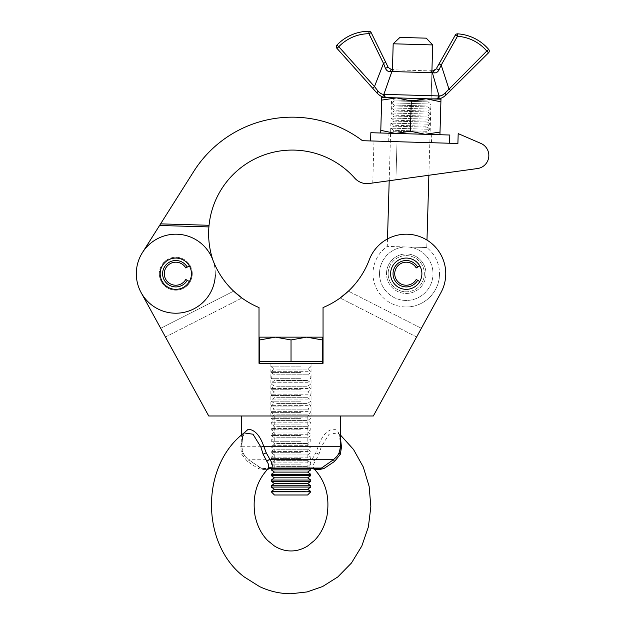 <?xml version="1.0" encoding="UTF-8"?>
<svg xmlns="http://www.w3.org/2000/svg" width="625" height="625" viewBox="0 0 625 625"><rect width="100%" height="100%" fill="white"/><g stroke="black" fill="none" stroke-linecap="round" stroke-linejoin="round"><path stroke-width="0.47" stroke-dasharray="3.12 2.34" d="M291.031 363.312L270.125 363.312L291.031 363.312M291.031 415.984L270.125 415.984L291.031 415.984M160.18 273.711A15.633 15.633 0 0 0 175.812 289.344A15.633 15.633 0 0 0 191.453 273.711A15.633 15.633 0 0 0 175.812 258.07A15.633 15.633 0 0 0 160.18 273.711A15.633 15.633 0 0 0 175.812 289.344A15.633 15.633 0 0 0 191.453 273.711A15.633 15.633 0 0 0 175.812 258.07A15.633 15.633 0 0 0 160.18 273.711A15.633 15.633 0 0 0 175.812 289.344A15.633 15.633 0 0 0 191.453 273.711A15.633 15.633 0 0 0 175.812 258.07A15.633 15.633 0 0 0 160.18 273.711M390.609 273.711A15.633 15.633 0 0 0 406.25 289.344A15.633 15.633 0 0 0 421.883 273.711A15.633 15.633 0 0 0 406.25 258.07A15.633 15.633 0 0 0 390.609 273.711A15.633 15.633 0 0 0 406.25 289.344A15.633 15.633 0 0 0 421.883 273.711A15.633 15.633 0 0 0 406.25 258.07A15.633 15.633 0 0 0 390.609 273.711A15.633 15.633 0 0 0 406.25 289.344A15.633 15.633 0 0 0 421.883 273.711A15.633 15.633 0 0 0 406.25 258.07A15.633 15.633 0 0 0 390.609 273.711M160.688 328.312L233.656 291.141A83.617 83.617 0 0 1 212.781 259.789A39.5 39.5 0 0 0 136.312 273.711A39.5 39.5 0 0 0 141.172 292.695L208.734 415.984L373.328 415.984L440.891 292.695A39.5 39.5 0 0 0 422.742 237.812A39.5 39.5 0 0 0 369.281 259.789A83.617 83.617 0 0 1 348.406 291.141L421.367 328.312L416.625 336.984L440.891 292.695A39.5 39.5 0 0 0 422.742 237.812A39.5 39.5 0 0 0 369.281 259.789A83.617 83.617 0 0 1 323.047 307.562L323.047 363.312L259.016 363.312L259.016 307.562A83.617 83.617 0 0 1 212.781 259.789A39.5 39.5 0 0 0 136.312 273.711A39.5 39.5 0 0 0 141.172 292.695L165.438 336.984L160.688 328.312L233.656 291.141A83.617 83.617 0 0 1 212.781 259.789A39.5 39.5 0 0 0 136.312 273.711A39.5 39.5 0 0 0 209.578 294.219A39.5 39.5 0 0 0 176.695 234.219A39.5 39.5 0 0 0 141.172 292.695M440.891 292.695A39.5 39.5 0 0 0 422.742 237.812A39.5 39.5 0 0 0 369.281 259.789A83.617 83.617 0 0 1 348.406 291.141L421.367 328.312M416.625 336.984L340.125 298L416.625 336.984M165.438 336.984L241.938 298L165.438 336.984M160.594 223.867L209.055 225.281A83.617 83.617 0 0 1 354.719 178.117A16.461 16.461 0 0 0 369.266 183.484L477.461 168.547A13.164 13.164 0 0 0 480.883 143.414A13.164 13.164 0 0 1 477.461 168.547A13.164 13.164 0 0 0 480.883 143.414L458.188 133.609L457.898 143.484L458.188 133.609L457.898 143.484L362.469 140.703A116.531 116.531 0 0 0 193.75 171.422L160.594 223.867L209.055 225.281L160.594 223.867L159.57 225.484L208.906 226.922A83.617 83.617 0 0 0 213.281 261.188A39.5 39.5 0 0 1 215.297 274.859A39.5 39.5 0 0 0 213.281 261.188A83.617 83.617 0 0 1 212.969 260.281M192.266 274.188A16.461 16.461 0 0 1 175.336 290.164A16.461 16.461 0 0 1 159.359 273.227A16.461 16.461 0 0 0 175.336 290.164A16.461 16.461 0 0 0 192.266 274.188A16.461 16.461 0 0 0 176.289 257.258A16.461 16.461 0 0 0 159.359 273.227A16.461 16.461 0 0 1 176.289 257.258A16.461 16.461 0 0 1 192.266 274.188M215.297 274.859A39.5 39.5 0 0 1 174.664 313.195A39.5 39.5 0 0 1 142.422 252.602A39.5 39.5 0 0 0 136.328 272.562M385.648 97.547A2.469 2.141 95.7 0 1 383.867 94.328C382.109 94.453 380.188 93.43 378.102 91.25A2.469 0.852 138.1 0 0 377.148 93.227C380.148 96.055 382.977 97.5 385.648 97.547L386.57 97.602A2.469 2.07 91.7 0 1 384.688 94.383L383.867 94.328L391.891 71.539L434.172 72.883A2.469 1.656 91.7 0 0 432.625 70.953L392.43 69.781L431.922 70.93L428.875 175.258L372.766 183L477.461 168.547M480.883 143.414L458.188 133.609M457.898 143.484L449.57 143.242M142.422 252.602L159.57 225.484M425.992 274.289A19.75 19.75 0 0 1 405.672 293.453A19.75 19.75 0 0 1 386.508 273.133A19.75 19.75 0 0 0 405.672 293.453A19.75 19.75 0 0 0 425.992 274.289A19.75 19.75 0 0 0 406.82 253.969A19.75 19.75 0 0 0 386.508 273.133A19.75 19.75 0 0 1 406.82 253.969A19.75 19.75 0 0 1 425.992 274.289M388.148 273.18A18.109 18.109 0 0 0 405.719 291.805A18.109 18.109 0 0 0 424.344 274.234A18.109 18.109 0 0 1 405.719 291.805A18.109 18.109 0 0 1 388.148 273.18A18.109 18.109 0 0 1 406.773 255.609A18.109 18.109 0 0 1 424.344 274.234A18.109 18.109 0 0 0 406.773 255.609A18.109 18.109 0 0 0 388.148 273.18M426.289 38.164L399.961 37.398M393.188 43.789L432.68 44.938M407.023 246.977L426.773 247.555L407.023 246.977A26.742 26.742 0 0 0 379.516 272.93A26.742 26.742 0 0 0 405.469 300.445A26.742 26.742 0 0 0 432.984 274.492A26.742 26.742 0 0 0 407.023 246.977A26.742 26.742 0 0 0 379.516 272.93A26.742 26.742 0 0 0 405.469 300.445A26.742 26.742 0 0 0 432.984 274.492A26.742 26.742 0 0 0 407.023 246.977L387.281 246.398L407.023 246.977M387.5 238.937L387.281 246.398A33.25 33.25 0 0 0 405.281 306.945C423.023 307.922 439.422 292.453 439.484 274.68A33.25 33.25 0 0 0 426.773 247.555L426.984 240.086M449.812 135.016L370.836 132.711M440.016 132.078L425.133 134.297L439.938 134.727L440.898 101.836L426.164 98.758L431.102 98.898L428.078 100.969L394.516 99.992L428.078 100.969L428.055 101.875L430.953 104.039L391.469 102.883L430.953 104.039L427.93 106.023L394.367 105.047L391.469 102.883L394.492 100.898L428.055 101.875L394.492 100.898L394.516 99.992L391.617 97.836L431.102 98.984L391.617 97.75L426.164 98.758L411.281 100.969L410.398 131.219L395.516 133.43L380.789 130.352L380.711 133L395.516 133.43L380.711 133M427.906 106.93L430.805 109.094L391.32 107.938L430.805 109.094L427.781 111.078L394.219 110.102L391.32 107.938L394.344 105.953L427.906 106.93L394.344 105.953L394.367 105.047L427.93 106.023L427.906 106.93M427.758 111.984L430.656 114.141L391.172 112.992L430.656 114.141L427.641 116.133L394.07 115.148L391.172 112.992L394.195 111.008L427.758 111.984L394.195 111.008L394.219 110.102L427.781 111.078L427.758 111.984M427.609 117.039L430.516 119.195L391.023 118.047L430.516 119.195L427.492 121.188L393.93 120.203L391.023 118.047L394.047 116.055L427.609 117.039L394.047 116.055L394.07 115.148L427.641 116.133L427.609 117.039M427.461 122.086L430.367 124.25L390.875 123.102L430.367 124.25L427.344 126.234L393.781 125.258L390.875 123.102L393.898 121.109L427.461 122.086L393.898 121.109L393.93 120.203L427.492 121.188L427.461 122.086M427.312 127.141L430.219 129.305L390.734 128.148L430.219 129.305L427.195 131.289L393.633 130.312L390.734 128.148L393.75 126.164L427.312 127.141L393.75 126.164L393.781 125.258L427.344 126.234L427.312 127.141M390.578 133.289L430.008 134.398L390.641 133.25L393.609 131.219L427.172 132.195L393.609 131.219L393.633 130.312L427.195 131.289L427.172 132.195L430.07 134.352L390.586 133.203L430.07 134.438L390.578 133.289L430.07 134.438M411.281 100.969L396.555 97.891L437.078 99.039A2.469 2.141 87.6 0 0 439.039 95.938L432.359 72.719A2.469 1.984 91.7 0 0 430.516 70.891L431.922 70.93L431.102 98.898L391.617 97.75L431.102 98.898L396.555 97.891L381.672 100.109L380.789 130.352M440.898 101.836L440.977 99.188L391.617 97.75L431.102 98.898M439.938 134.727L425.133 134.297L410.398 131.219M381.672 100.109L381.742 97.461L396.555 97.891M425.133 134.297L395.516 133.43L425.133 134.297M389.195 180.734L391.617 97.75M439.039 95.938L384.688 94.383M388.75 71.445L391.891 71.539A2.469 1.984 91.7 0 1 393.844 69.82L391.734 69.758L388.297 67.555L385.734 62.32L383.516 63.406L374.484 86.555L338.797 46.727A42.055 42.055 0 0 1 368.953 33.719L383.516 63.406L385.445 68.383L387.422 70.867M446.742 94.305L450.594 90.477L448.859 88.727L441.195 65.086L439.039 63.875L436.742 67.938M439.031 98.812L443.594 97M434.172 72.883C436.148 73.086 437.75 72.109 438.977 69.945L441.195 65.086L457.461 36.297L455.312 35.086L439.039 63.875M337.008 45.016L338.797 46.727L336.961 48.367A2.469 2.469 0 0 1 337.008 45.016A44.523 44.523 0 0 1 368.938 31.25A2.469 2.469 0 0 1 371.172 32.633A2.469 2.469 0 0 0 368.938 31.25A44.523 44.523 0 0 0 337.008 45.016A2.469 2.469 0 0 0 336.961 48.367L376.273 92.25M457.617 33.836A44.523 44.523 0 0 1 488.688 49.438A2.469 2.469 0 0 1 488.547 52.789L486.805 51.039L488.688 49.438A44.523 44.523 0 0 0 457.617 33.836A2.469 2.469 0 0 0 455.312 35.086A2.469 2.469 0 0 1 457.617 33.836L457.461 36.297A42.055 42.055 0 0 1 486.805 51.039L444.969 93.195L440.273 95.844M378.102 91.25L374.484 86.555L372.648 88.203M385.445 68.383A2.469 0.516 153.9 0 1 388.297 67.555M390.07 71.594A2.469 1.656 91.7 0 1 391.734 69.758M438.977 69.945A2.469 0.516 29.5 0 0 436.18 68.945M436.148 99.047A2.469 2.07 91.7 0 0 438.219 95.945M445.812 95.227A2.469 0.852 45.2 0 0 444.969 93.195M189.352 281.531L187.25 280.312A13.211 13.211 0 0 1 162.602 273.711A13.211 13.211 0 0 1 187.25 267.109L189.391 265.875A15.68 15.68 0 0 0 160.133 273.711A15.68 15.68 0 0 0 175.812 289.391A15.68 15.68 0 0 1 160.133 273.711A15.68 15.68 0 0 1 189.391 265.875L189.352 265.891M189.391 281.547A15.68 15.68 0 0 1 175.812 289.391A15.68 15.68 0 0 0 189.391 281.547M187.25 267.109L185.789 267.953A11.523 11.523 0 0 0 164.289 273.711A11.523 11.523 0 0 0 185.789 279.469L187.25 280.312M419.789 281.531L417.688 280.312A13.211 13.211 0 0 1 393.039 273.711A13.211 13.211 0 0 1 417.688 267.109L419.828 265.875A15.68 15.68 0 0 0 390.57 273.711A15.68 15.68 0 0 0 406.25 289.391A15.68 15.68 0 0 1 390.57 273.711A15.68 15.68 0 0 1 419.828 265.875L419.789 265.891M419.828 281.547A15.68 15.68 0 0 1 406.25 289.391A15.68 15.68 0 0 0 419.828 281.547M417.688 267.109L416.227 267.953A11.523 11.523 0 0 0 394.727 273.711A11.523 11.523 0 0 0 416.227 279.469L417.688 280.312M244.102 432.914L240.586 447.062L241.695 454.234L247.469 461.406L258.172 468.578L262.664 469.5L267.602 469.289M315.047 469.5L313.969 468.578C312.828 466.547 313.234 464.156 315.188 461.406L318.969 454.234L321.156 447.062L329.062 434.219L337.953 432.906C338.812 434.797 339.742 432.203 340.305 446.328L340.305 446.328A3.289 1 178.9 0 0 340.406 446.562M276.492 415.984L307.82 415.984L276.492 415.984M276.492 468.656L307.82 468.656L276.492 468.656M267.016 469.5A3.289 3.219 90 0 1 269.164 468.656L260.953 468.062L248.672 459.742L245.312 456.609L243.062 452.906L241.75 446.258L243.047 433.781M333.797 415.984L241.648 415.984L333.797 415.984M338.984 452.961A3.289 0.742 23.6 0 1 338.992 452.914L336.75 456.609L339 452.906L340.312 446.258C340.773 435.492 338.602 429.812 333.797 429.227C327.219 429.82 322.07 435.5 318.336 446.258L315.766 452.906L311.961 459.742C309.812 462.969 309.266 465.742 310.328 468.062L312.891 468.656L321.109 468.062L330.5 461.766L321.312 467.914A3.289 2.094 59.8 0 0 321.109 468.062L321.508 468.062M262.664 469.5A3.289 2.211 90 0 1 264.148 468.656L312.891 468.656M340.406 434.969L337.953 432.914L340.406 437.68M313.969 468.578A3.289 2.945 -29.3 0 0 310.328 468.062L260.555 468.062L251.562 461.766L260.75 467.914A3.289 2.094 120.2 0 0 258.172 468.578M321.156 447.062A3.289 0.555 15 0 1 318.336 446.258L241.648 446.258C241.688 450.125 242.906 453.57 245.312 456.602L243.062 452.914A3.289 0.742 -23.6 0 0 243.062 452.906M340.406 446.258L340.312 446.258A3.289 1 178.9 0 0 340.305 446.328L338.992 452.914A3.289 0.742 23.6 0 1 339 452.906M321.984 467.727A3.289 2.094 59.8 0 0 321.312 467.914L317.914 468.656M240.586 447.062A3.289 1 1.1 0 0 241.75 446.328L241.75 446.328A3.289 1 1.1 0 0 241.75 446.258L241.648 434.969M262.438 468.656L260.953 468.062A3.289 2.094 120.2 0 0 260.75 467.914L264.148 468.656M310.781 491.82L271.281 491.82M310.781 491.492L271.281 491.492M307.609 494.992L274.453 494.992M307.609 489.266L274.453 489.266M310.781 487.047L271.281 487.047M310.781 485.766L271.281 485.766M307.609 483.547L274.453 483.547M310.781 481.32L271.281 481.32M310.781 480.047L271.281 480.047M307.609 477.82L274.453 477.82M310.781 475.602L271.281 475.602M310.781 474.32L271.281 474.32M307.609 472.102L274.453 472.102M310.781 469.875L271.281 469.875M308.133 468.594L271.281 468.594L308.133 468.594M276.672 466.375L307.609 466.375L276.672 466.375M300.906 464.156L271.281 464.156L300.906 464.156M308.133 462.875L271.281 462.875L308.133 462.875M276.672 460.648L307.609 460.648L276.672 460.648M300.906 458.43L271.281 458.43L300.906 458.43M308.133 457.148L271.281 457.148L308.133 457.148M276.672 454.93L307.609 454.93L276.672 454.93M300.906 452.703L271.281 452.703L300.906 452.703M308.133 451.43L271.281 451.43L308.133 451.43M276.672 449.203L307.609 449.203L276.672 449.203M300.906 446.984L271.281 446.984L300.906 446.984M308.133 445.703L271.281 445.703L308.133 445.703M276.672 443.484L307.609 443.484L276.672 443.484M300.906 441.258L271.281 441.258L300.906 441.258M308.133 439.977L271.281 439.977L308.133 439.977M276.672 437.758L307.609 437.758L276.672 437.758M300.906 435.539L271.281 435.539L300.906 435.539M308.133 434.258L271.281 434.258L308.133 434.258M276.672 432.031L307.609 432.031L276.672 432.031M300.906 429.812L271.281 429.812L300.906 429.812M308.133 428.531L271.281 428.531L308.133 428.531M276.672 426.312L307.609 426.312L276.672 426.312M300.906 424.086L271.281 424.086L300.906 424.086M308.133 422.813L271.281 422.813L308.133 422.813M276.672 420.586L307.609 420.586L276.672 420.586M300.906 418.367L271.281 418.367L300.906 418.367M308.133 417.086L271.281 417.086L308.133 417.086M276.672 414.867L307.609 414.867L276.672 414.867M300.906 412.641L271.281 412.641L300.906 412.641M308.133 411.359L271.281 411.359L308.133 411.359M276.672 409.141L307.609 409.141L276.672 409.141M300.906 406.922L271.281 406.922L300.906 406.922M308.133 405.641L271.281 405.641L308.133 405.641M276.672 403.414L307.609 403.414L276.672 403.414M300.906 401.195L271.281 401.195L300.906 401.195M308.133 399.914L271.281 399.914L308.133 399.914M276.672 397.695L307.609 397.695L276.672 397.695M300.906 395.469L271.281 395.469L300.906 395.469M308.133 394.195L271.281 394.195L308.133 394.195M276.672 391.969L307.609 391.969L276.672 391.969M300.906 389.75L271.281 389.75L300.906 389.75M308.133 388.469L271.281 388.469L308.133 388.469M276.672 386.25L307.609 386.25L276.672 386.25M300.906 384.023L271.281 384.023L300.906 384.023M308.133 382.742L271.281 382.742L308.133 382.742M276.672 380.523L307.609 380.523L276.672 380.523M300.906 378.305L271.281 378.305L300.906 378.305M308.133 377.023L271.281 377.023L308.133 377.023M276.672 374.797L307.609 374.797L276.672 374.797M300.906 372.578L271.281 372.578L300.906 372.578M308.133 371.297L271.281 371.297L308.133 371.297M276.672 369.078L307.609 369.078L276.672 369.078M300.906 366.852L271.281 366.852L300.906 366.852M275.391 363.312L322.305 363.312L275.391 363.312M259.758 339.938L259.758 337.148L275.391 337.148L259.758 339.938L259.758 361.344L322.305 361.344L306.664 361.344L322.305 361.344L322.305 339.938L306.664 337.148L322.305 337.148L322.305 339.938M300.906 363.312L271.281 363.312L300.906 363.312M275.391 337.148L306.664 337.148L291.031 339.938L275.391 337.148M291.031 361.344L291.031 339.938M395.906 179.805L397.023 141.711L395.906 179.805M371.172 32.633L368.953 33.719L368.938 31.25M488.688 49.438A2.469 2.469 0 0 1 488.547 52.789M247.469 461.406L248.672 459.742L311.961 459.742A3.289 2.352 35 0 1 315.188 461.406M315.766 452.906A3.289 0.742 23.6 0 1 318.969 454.234M241.695 454.234A3.289 0.742 -23.6 0 0 243.062 452.914L241.75 446.328C242.32 432.203 243.25 434.797 244.102 432.906M270.125 415.984L270.125 363.312M311.938 415.984L311.938 363.312M372.766 183L373.984 141.039M405.281 306.945A33.25 33.25 0 0 0 439.484 274.68M431.477 142.711L431.711 134.484M388.695 141.469L388.938 133.242M307.82 468.656L307.82 415.984M274.242 468.656L274.242 415.984M310.781 468.656L307.609 466.375L310.781 464.156L310.781 462.875L307.609 460.648L310.781 458.43L310.781 457.148L307.609 454.93L310.781 452.703L310.781 451.43L307.609 449.203L310.781 446.984L310.781 445.703L307.609 443.484L310.781 441.258L310.781 439.977L307.609 437.758L310.781 435.539L310.781 434.258L307.609 432.031L310.781 429.812L310.781 428.531L307.609 426.312L310.781 424.086L310.781 422.813L307.609 420.586L310.781 418.367L310.781 417.086L307.609 414.867L310.781 412.641L310.781 411.359L307.609 409.141L310.781 406.922L310.781 405.641L307.609 403.414L310.781 401.195L310.781 399.914L307.609 397.695L310.781 395.469L310.781 394.195L307.609 391.969L310.781 389.75L310.781 388.469L307.609 386.25L310.781 384.023L310.781 382.742L307.609 380.523L310.781 378.305L310.781 377.023L307.609 374.797L310.781 372.578L310.781 371.297L307.609 369.078L310.781 366.852L310.781 363.312M271.281 468.656L274.453 466.375L271.281 464.156L271.281 462.875L274.453 460.648L271.281 458.43L271.281 457.148L274.453 454.93L271.281 452.703L271.281 451.43L274.453 449.203L271.281 446.984L271.281 445.703L274.453 443.484L271.281 441.258L271.281 439.977L274.453 437.758L271.281 435.539L271.281 434.258L274.453 432.031L271.281 429.812L271.281 428.531L274.453 426.312L271.281 424.086L271.281 422.813L274.453 420.586L271.281 418.367L271.281 417.086L274.453 414.867L271.281 412.641L271.281 411.359L274.453 409.141L271.281 406.922L271.281 405.641L274.453 403.414L271.281 401.195L271.281 399.914L274.453 397.695L271.281 395.469L271.281 394.195L274.453 391.969L271.281 389.75L271.281 388.469L274.453 386.25L271.281 384.023L271.281 382.742L274.453 380.523L271.281 378.305L271.281 377.023L274.453 374.797L271.281 372.578L271.281 371.297L274.453 369.078L271.281 366.852L271.281 363.312"/><path stroke-width="0.94" d="M160.18 273.711A15.633 15.633 0 0 0 175.812 289.344A15.633 15.633 0 0 0 191.453 273.711A15.633 15.633 0 0 0 175.812 258.07A15.633 15.633 0 0 0 160.18 273.711M390.609 273.711A15.633 15.633 0 0 0 406.25 289.344A15.633 15.633 0 0 0 421.883 273.711A15.633 15.633 0 0 0 406.25 258.07A15.633 15.633 0 0 0 390.609 273.711M421.367 328.312L440.891 292.695A39.5 39.5 0 0 0 422.742 237.812A39.5 39.5 0 0 0 369.281 259.789A83.617 83.617 0 0 1 323.047 307.562L323.047 363.312L259.016 363.312L259.016 307.562A83.617 83.617 0 0 1 212.781 259.789A39.5 39.5 0 0 0 136.312 273.711A39.5 39.5 0 0 0 141.172 292.695L160.688 328.312M241.938 298L233.656 291.141L241.938 298M136.328 272.562A39.5 39.5 0 0 0 141.172 292.695L208.734 415.984L373.328 415.984L440.891 292.695M340.125 298L348.406 291.141L340.125 298M458.188 133.609L457.898 143.484L362.469 140.703A116.531 116.531 0 0 0 193.75 171.422L160.594 223.867L209.055 225.281L208.906 226.922L209.055 225.281A83.617 83.617 0 0 1 354.719 178.117A16.461 16.461 0 0 0 369.266 183.484L477.461 168.547A13.164 13.164 0 0 0 480.883 143.414L458.188 133.609L480.883 143.414M212.969 260.281A83.617 83.617 0 0 1 208.906 226.922L159.57 225.484L142.422 252.602M141.172 292.695A39.5 39.5 0 0 0 215.297 274.859M477.461 168.547L428.875 175.258L426.984 240.086M370.602 140.938L370.836 132.711L410.328 133.859L449.812 135.016L449.57 143.242L457.898 143.484M159.57 225.484L160.594 223.867M393.188 43.789L399.961 37.398L426.289 38.164L432.68 44.938L393.188 43.789L392.43 69.781M381.672 100.109L396.555 97.891L381.742 97.461L380.789 130.352L395.516 133.43L410.398 131.219L425.133 134.297L440.016 132.078L440.898 101.836L426.172 98.758L411.281 100.969L410.398 131.219M440.898 101.836L440.977 99.188L396.555 97.891L411.281 100.969M439.938 134.727L440.016 132.078M380.711 133L380.789 130.352M384.688 94.383L439.039 95.938L432.359 72.719L391.891 71.539L383.867 94.328L384.688 94.383A2.469 2.07 91.7 0 0 386.57 97.602L391.617 97.75M431.102 98.898L439.031 98.812M396.555 97.891L385.648 97.547C382.969 97.492 380.133 96.047 377.148 93.227L336.961 48.367A2.469 2.469 0 0 1 337.008 45.016A44.523 44.523 0 0 1 368.938 31.25A2.469 2.469 0 0 1 371.172 32.633L385.734 62.32L371.172 32.633L368.953 33.719A42.055 42.055 0 0 0 338.797 46.727L374.484 86.555L383.516 63.406L368.953 33.719L368.938 31.25A44.523 44.523 0 0 0 337.008 45.016L338.797 46.727L336.961 48.367M436.742 67.938L439.039 63.875L441.195 65.086L448.859 88.727L450.594 90.477L488.547 52.789L445.812 95.227C442.656 97.883 439.742 99.148 437.078 99.039A2.469 2.141 87.6 0 0 439.039 95.938C440.781 96.164 442.766 95.25 444.969 93.195L486.805 51.039A42.055 42.055 0 0 0 457.461 36.297L441.195 65.086L438.977 69.945C437.758 72.102 436.156 73.078 434.172 72.883L432.359 72.719A2.469 1.984 91.7 0 0 430.516 70.891L432.164 70.938M391.734 69.758L393.844 69.82A2.469 1.984 91.7 0 0 391.891 71.539L390.07 71.594C388.086 71.688 386.547 70.617 385.445 68.383L383.516 63.406L385.734 62.32L388.297 67.555L391.734 69.758A2.469 1.656 91.7 0 0 390.07 71.594M443.594 97L446.742 94.305M439.039 63.875L455.312 35.086A2.469 2.469 0 0 1 457.617 33.836A44.523 44.523 0 0 1 488.688 49.438A2.469 2.469 0 0 1 488.547 52.789L486.805 51.039L488.688 49.438A44.523 44.523 0 0 0 457.617 33.836L457.461 36.297L455.312 35.086M376.273 92.25L377.148 93.227A2.469 0.852 138.1 0 1 378.102 91.25C380.18 93.422 382.102 94.453 383.867 94.328A2.469 2.141 95.7 0 0 385.648 97.547M372.648 88.203L374.484 86.555L378.102 91.25M440.273 95.844L439.125 95.938M387.422 70.867L388.75 71.445M434.414 70.578L432.625 70.953L436.18 68.945L434.445 70.57M388.297 67.555A2.469 0.516 153.9 0 0 385.445 68.383M432.625 70.953A2.469 1.656 91.7 0 1 434.172 72.883M438.219 95.945A2.469 2.07 91.7 0 1 436.148 99.047M436.18 68.945A2.469 0.516 29.5 0 1 438.977 69.945M444.969 93.195A2.469 0.852 45.2 0 1 445.812 95.227M189.352 265.891L187.25 267.109A13.211 13.211 0 0 0 162.602 273.711A13.211 13.211 0 0 0 187.25 280.312L189.352 281.531M187.25 267.109L185.789 267.953A11.523 11.523 0 0 0 164.289 273.711A11.523 11.523 0 0 0 185.789 279.469L187.25 280.312M419.789 265.891L417.688 267.109A13.211 13.211 0 0 0 393.039 273.711A13.211 13.211 0 0 0 417.688 280.312L419.789 281.531M417.688 267.109L416.227 267.953A11.523 11.523 0 0 0 394.727 273.711A11.523 11.523 0 0 0 416.227 279.469L417.688 280.312M340.406 437.68L341.477 447.062L340.367 454.234L334.586 461.406L323.883 468.578L319.391 469.5L315.047 469.5L312.891 468.656A3.289 3.219 90 0 1 315.047 469.5M243.047 433.781L248.266 429.227C254.836 429.82 259.992 435.5 263.727 446.258L266.289 452.906L270.102 459.742C272.25 462.969 272.797 465.742 271.727 468.062L267.602 469.289C256.344 481.492 252.156 496.953 255.031 515.688C257.164 525.812 261.367 534.078 267.641 540.492L274.359 545.953C279.758 549.305 285.312 550.977 291.031 550.953C296.742 550.977 302.305 549.305 307.703 545.953L314.422 540.492C320.695 534.078 324.898 525.812 327.023 515.688C329.906 496.953 325.719 481.492 314.461 469.289M267.016 469.5L268.094 468.578C269.227 466.547 268.82 464.156 266.875 461.406L263.094 454.234L260.906 447.062L252.992 434.219L244.102 432.914C200.555 465.828 200.633 544.148 244.258 576.953L259.438 586.523C269.492 591.305 280.023 593.719 291.031 593.75L307.188 591.922L322.617 586.523L337.797 576.953L351.469 563.008L361.836 545.992L368.391 526.883L370.852 506.664L369.125 486.359L363.273 466.977L353.547 449.523L340.406 434.969M319.391 469.5A3.289 2.211 90 0 0 317.914 468.656L269.164 468.656M268.094 468.578A3.289 2.945 29.3 0 1 271.727 468.062L321.508 468.062L333.391 459.742L336.75 456.602C339.148 453.57 340.375 450.125 340.406 446.258L340.406 415.984M340.406 446.562A3.289 1 178.9 0 0 341.477 447.062M323.883 468.578A3.289 2.094 59.8 0 0 321.984 467.727M260.906 447.062A3.289 0.555 165 0 0 263.727 446.258L340.406 446.258M310.781 491.82L307.609 494.992L274.453 494.992L271.281 491.82L310.781 491.82L271.281 491.492L274.453 489.266L307.609 489.266L310.781 487.047L310.781 485.766L271.281 485.766L274.453 483.547L307.609 483.547L310.781 481.32L310.781 480.047L271.281 480.047L274.453 477.82L307.609 477.82L310.781 475.602L310.781 474.32L271.281 474.32L274.453 472.102L307.609 472.102L310.781 469.875L310.781 468.656M274.453 489.266L271.281 487.047L310.781 487.047M274.453 483.547L271.281 481.32L310.781 481.32M274.453 477.82L271.281 475.602L310.781 475.602M274.453 472.102L271.281 469.875L310.781 469.875M322.305 363.312L322.305 361.344L259.758 361.344L259.758 339.938L275.391 337.148L259.758 337.148L259.758 339.938M306.664 337.148L275.391 337.148L291.031 339.938L306.664 337.148L322.305 337.148L322.305 339.938L306.664 337.148M291.031 361.344L291.031 339.938M322.305 361.344L322.305 339.938M334.586 461.406L333.391 459.742L270.102 459.742A3.289 2.352 145 0 0 266.875 461.406M340.367 454.234A3.289 0.742 23.6 0 1 338.984 452.961M263.094 454.234A3.289 0.742 156.4 0 1 266.289 452.906M432.68 44.938L431.922 70.93M389.195 180.734L387.5 238.937M241.648 434.969L241.648 415.984M321.508 468.062L319.617 468.656M307.609 489.266L310.781 491.492M307.609 483.547L310.781 485.766M307.609 477.82L310.781 480.047M307.609 472.102L310.781 474.32M259.758 363.312L259.758 361.344M271.281 469.875L271.281 468.656M271.281 475.602L271.281 474.32M271.281 481.32L271.281 480.047M271.281 487.047L271.281 485.766"/></g></svg>
